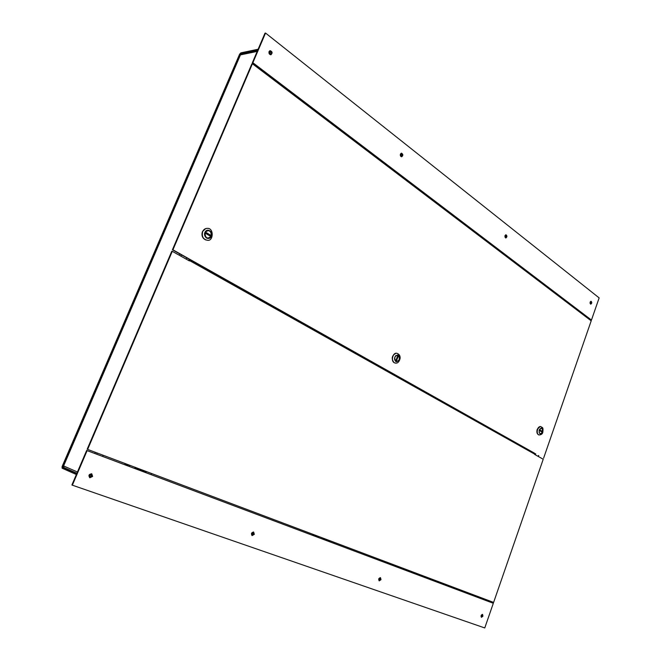 <?xml version="1.0" encoding="UTF-8"?>
<svg xmlns="http://www.w3.org/2000/svg" width="661" height="661" viewBox="0 0 661 661"><rect width="100%" height="100%" fill="white"/><g stroke="black" fill="none" stroke-linecap="round" stroke-linejoin="round"><path stroke-width="0.99" d="M257.418 50.897L241.025 54.309L240.364 55.111M63.506 466.137L64.001 467.6L76.899 473.276L64.001 467.6M102.67 456.445L103.174 455.264M186.328 259.195L186.873 257.906M265.119 73.396L265.392 72.76M583.704 314.537L583.539 315.016M535.261 453.628L534.923 454.594M484.62 599.023L484.315 599.882M584.159 314.884L583.994 315.363M535.757 453.909L535.418 454.867M485.157 599.23L484.852 600.089M89.615 476.531L90.623 474.458M251.75 534.394L252.527 532.609M378.786 579.73L379.389 578.185M480.993 616.184L481.77 614.846L480.993 616.184M76.37 474.524L62.117 468.211L62.084 466.616L239.629 54.169L240.852 52.872L258.12 49.245M76.775 473.565L62.514 467.277L66.48 468.69M241.273 54.26L240.505 53.673L240.141 54.062L62.514 467.277M240.505 53.673L257.765 50.071M449.43 586.77L450.1 586.018M450.604 586.208L449.943 586.968M448.819 586.547L448.786 585.522M269.919 53.921L269.465 51.822M400.764 155.905L400.665 154.129M505.012 237.101L505.07 235.605M590.058 303.225L590.166 302.094M270.366 51.88L269.729 51.707C268.796 52.665 268.953 53.409 270.209 53.921L270.366 51.88M401.334 154.153L400.946 154.03C400.087 154.732 400.12 155.385 401.053 155.971L401.334 154.153M504.897 236.952L505.293 237.225L505.615 235.589L504.946 235.746M590.091 303.358L590.223 301.953M90.813 474.499C89.276 474.738 88.946 475.457 89.83 476.664C91.408 476.482 91.755 475.771 90.871 474.524L90.813 474.499M252.783 532.642L251.99 534.567C253.221 534.328 253.494 533.691 252.808 532.659L252.783 532.642M378.67 579.218L379.017 579.928L379.695 578.201L378.96 578.474M468.021 592.768L467.93 593.231L462.014 591L462.105 590.537M467.773 593.669L467.93 593.231M461.857 591.446L462.014 591M146.073 471.425L145.883 472.02L135.298 468.029L135.488 467.443M145.643 472.598L145.883 472.02M135.051 468.616L135.298 468.029M330.227 540.838L330.103 541.351L322.353 538.434L322.485 537.914M329.913 541.855L330.103 541.351M322.163 538.938L322.353 538.434M92.631 476.449L89.846 477.763C88.219 475.466 88.863 474.144 91.763 473.821L92.631 476.449M89.623 477.647L92.176 476.242L91.532 473.739M251.907 535.451L253.807 534.113L253.403 531.981M379.009 580.722L380.472 579.466L380.224 577.631M481.258 617.126L482.406 615.961L482.266 614.358M493.313 603.278L86.665 450.43L71.9 484.976L72.355 485.182L484.761 627.95L493.313 603.278L87.128 450.612L72.355 485.182M381 579.68L379.257 580.879C378.266 579.234 378.679 578.177 380.505 577.689L381 579.68M254.32 534.328L252.155 535.592C250.891 533.675 251.395 532.502 253.667 532.055L254.32 534.328M482.943 616.176L481.497 617.3C480.704 615.87 481.059 614.904 482.563 614.4L482.943 616.176M86.665 450.43L87.128 450.612M291.658 93.532L300.358 100.133M291.922 92.912L291.708 93.416M300.623 99.514L300.408 100.018M564.444 300.532L569.468 304.341M446.712 211.198L453.206 216.122M446.927 210.644L446.762 211.09M453.413 215.569L453.248 216.015M590.157 302.118L591.066 301.284C592.091 302.333 592 303.283 590.777 304.151L590.157 302.118M590.504 304.052L590.777 301.333M505.549 237.902C506.599 236.902 506.64 235.878 505.673 234.829M401.384 156.74C402.632 155.484 402.566 154.319 401.194 153.228M270.671 54.772C272.068 53.095 271.778 51.748 269.812 50.748M265.54 33.05L264.987 33.174L252.32 62.828L591.463 320.056L599.147 297.904L265.54 33.05L252.866 62.721L591.463 320.056M400.426 154.071L401.475 153.17C403.21 154.261 403.276 155.459 401.673 156.764C400.516 156.5 400.103 155.599 400.426 154.071M504.979 235.647L505.962 234.779C507.284 235.87 507.243 236.935 505.839 237.968L504.979 235.647M269.06 51.566L270.076 50.657C272.398 51.616 272.687 52.979 270.952 54.747C269.341 54.557 268.713 53.491 269.06 51.566M252.32 62.828L252.866 62.721M458.767 589.282L458.453 590.166M457.065 589.645L457.362 588.753M470.789 594.801L471.095 593.925M453.9 588.455L454.173 587.546M453.743 587.389L453.421 588.273M458.66 590.24L458.974 589.364M457.156 588.67L456.85 589.562M461.651 591.364L461.965 590.488M468.162 592.826L467.856 593.702M129.672 465.245L129.184 466.41M127.953 465.947L128.424 464.774M151.08 474.639L151.559 473.499M125.136 464.89L125.59 463.708M125.21 463.568L124.714 464.733M129.374 466.476L129.862 465.319M128.234 464.708L127.763 465.873M134.745 468.5L135.224 467.344M146.321 471.524L145.85 472.673M318.172 536.294L317.784 537.294M316.421 536.782L316.793 535.774M333.879 543.342L334.251 542.351M313.322 535.617L313.669 534.592M313.24 534.435L312.86 535.443M317.991 537.368L318.379 536.368M316.586 535.691L316.214 536.707M321.915 538.847L322.295 537.847M330.417 540.905L330.037 541.896M534.575 454.396L543.226 459.246L493.61 602.411L87.64 449.406L172.281 251.32L189.343 260.888L189.575 259.393L534.534 453.198L534.575 454.396M87.64 449.406L87.178 449.224L171.769 251.296L172.281 251.32M188.922 260.649L189.038 259.12M286.048 89.169L286.618 88.88M287.023 89.185L286.899 89.921M287.254 89.359L287.039 90.028M285.403 88.789L286.312 88.648M305.076 102.901L304.87 103.562M300.772 99.629L300.565 100.29M291.451 93.375L291.658 92.705M561.131 297.409L560.553 297.582M561.627 297.764L561.619 298.392M561.9 297.971L561.784 298.516M559.884 297.07L560.809 297.144M572.195 305.787L572.079 306.324M569.699 303.895L569.584 304.432M564.32 300.441L564.436 299.904M442.688 207.447L442.085 207.686M443.167 207.785L443.118 208.471M443.432 207.992L443.275 208.587M441.441 207.19L442.374 207.19M456.726 218.08L456.569 218.675M453.512 215.643L453.355 216.238M446.555 211.074L446.712 210.479M543.615 458.139L591.198 320.833L252.419 63.762L172.926 249.808L534.567 453.248M252.419 63.762L251.874 63.861L172.414 249.784L189.6 259.434M172.414 249.784L172.926 249.808M395.237 363.071L394.27 362.732C390.544 360.889 392.783 352.396 396.757 353.28L396.807 353.288M398.261 355.197L395.799 355.568C393.948 358.328 394.187 360.377 396.509 361.724C399.756 360.509 400.335 358.336 398.261 355.197M395.526 361.245L395.658 361.137C394.022 357.783 394.774 355.816 397.897 355.221L398.476 355.552C400.103 358.898 399.351 360.873 396.236 361.476L396.079 361.6M398.426 355.387C400.145 358.601 399.475 360.699 396.402 361.699L396.278 361.674M397.36 354.94L397.848 355.048M398.178 356.345L396.534 360.683L395.956 360.344L397.6 356.015L398.178 356.345L397.509 356.238M395.658 361.137L396.236 361.476M397.897 355.221L398.476 355.552M395.997 353.271C391.766 355.502 391.114 358.626 394.055 362.641L394.468 362.831M539.037 434.955L538.979 434.946C537.195 434.153 536.682 432.286 537.426 429.336C538.219 427.37 539.302 426.444 540.673 426.576L540.731 426.585M539.244 429.997L539.211 432.798L540.318 433.88C543.061 432.434 543.449 430.501 541.491 428.088L539.244 429.997M541.334 428.064L542.607 429.551M539.376 429.667L539.467 429.708C540.673 427.824 541.714 427.75 542.59 429.501L541.88 433.021C539.938 434.335 539.054 433.467 539.219 430.41L539.128 430.377M541.913 432.98L540.211 433.847M542.177 431.303L541.929 432.013L539.64 430.658L539.888 429.956L542.177 431.303L539.797 430.212M541.21 431.583L541.359 431.137M539.219 430.41L539.467 429.708M540.211 426.543L537.228 429.303C536.509 432.038 536.947 433.864 538.541 434.789M207.108 240.216L207.058 240.216C202.952 239.183 201.465 236.308 202.596 231.598C203.588 229.499 205.108 228.425 207.166 228.367L207.224 228.367M211.313 236.184L211.148 232.218L208.19 230.226C203.712 229.912 203.638 238.472 208.116 238.423L211.313 236.184M205.232 232.036L205.414 232.102C209.025 229.408 210.999 230.573 211.33 235.605L210.933 236.539C207.331 239.257 205.356 238.092 205.009 233.044L204.836 232.986M210.983 236.63L207.686 238.381M207.761 230.251L208.083 230.235C210.735 230.796 211.826 232.614 211.371 235.688M210.537 235.134L210.14 236.076L205.811 233.515L206.207 232.573L210.537 235.134L206.058 232.92M209.52 235.713L209.768 235.109M205.414 232.102L205.009 233.044M211.33 235.605L210.933 236.539M205.736 228.574L202.44 231.623C201.316 235.514 202.382 238.282 205.637 239.918M77.444 472.004L63.596 465.939L240.455 54.88L257.195 51.409M94.779 453.479L95.283 452.289M179.189 255.196L179.742 253.898M258.666 68.504L258.938 67.86M96.688 454.19L97.192 453.008M180.916 256.162L181.461 254.865M260.227 69.686L260.5 69.041M586.712 316.826L586.547 317.305M538.525 455.462L538.186 456.421M488.157 600.353L487.859 601.213M63.547 467.17L62.506 466.798M240.141 54.062L240.695 54.483M265.243 73.115L285.8 88.731M304.977 103.29L441.845 207.19M456.66 218.436L560.288 297.103M456.933 589.133L453.95 588.017M127.928 465.319L125.284 464.328M316.33 536.22L313.413 535.129M534.666 454.14L189.492 260.55M395.295 363.079C397.625 363.484 399.236 361.889 400.128 358.295C400.252 355.709 399.161 354.04 396.864 353.296C392.89 352.412 390.651 360.906 394.377 362.749L395.187 363.063M395.84 361.592C399.583 361.121 400.401 358.956 398.294 355.106C394.543 355.568 393.725 357.725 395.84 361.592M540.673 426.576L540.781 426.593C537.434 425.701 535.666 434.459 539.087 434.971L538.979 434.946M542.615 431.988C542.731 427.733 541.59 427.056 539.194 429.972C539.087 434.236 540.227 434.913 542.615 431.988M207.166 240.216C213.561 241.926 214.131 227.681 207.273 228.375C205.216 228.425 203.695 229.499 202.704 231.606C201.564 236.308 203.051 239.183 207.166 240.216L207.058 240.216M204.927 232.408C202.877 237.183 209.446 241.025 211.404 236.241C213.453 231.507 206.926 227.615 204.927 232.408M63.406 465.98L240.274 54.937M488.074 601.295L488.372 600.436M538.393 456.536L538.723 455.578M586.728 317.445L586.902 316.966M128.003 465.683L128.292 464.98M540.781 426.593C542.689 428.055 543.342 426.725 542.838 432.203C542.524 433.897 541.276 434.814 539.087 434.971"/></g></svg>
